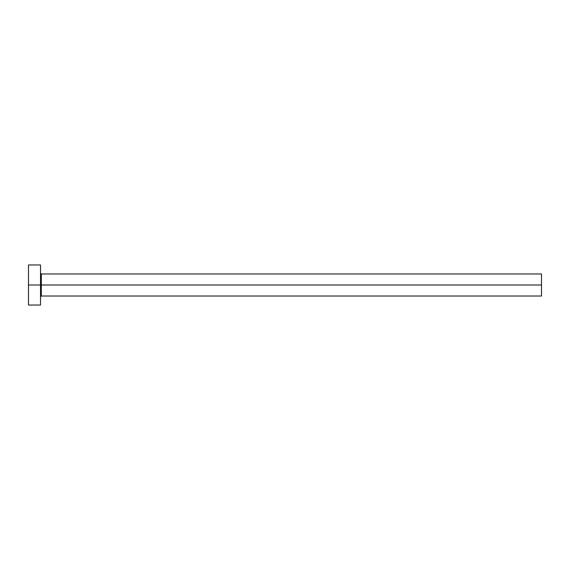 <?xml version="1.0" encoding="UTF-8"?>
<svg xmlns="http://www.w3.org/2000/svg" width="570" height="570" viewBox="0 0 570 570"><rect width="100%" height="100%" fill="white"/><g stroke="black" fill="none" stroke-linecap="round" stroke-linejoin="round"><path stroke-width="0.85" d="M40.52 305.036L40.527 285L541.5 285L541.5 296.022L541.5 285L41.325 285L41.325 273.978L41.325 285L28.5 285L28.5 305.036L40.527 305.036L40.52 264.964M40.52 296.82L41.325 296.022L41.325 285L41.325 296.022L541.5 296.022M28.5 264.964L28.5 285L40.527 285L40.527 264.964L28.5 264.964L28.5 305.036M541.5 285L541.5 273.978L541.5 285M541.5 273.978L41.325 273.978L40.52 273.18"/></g></svg>
